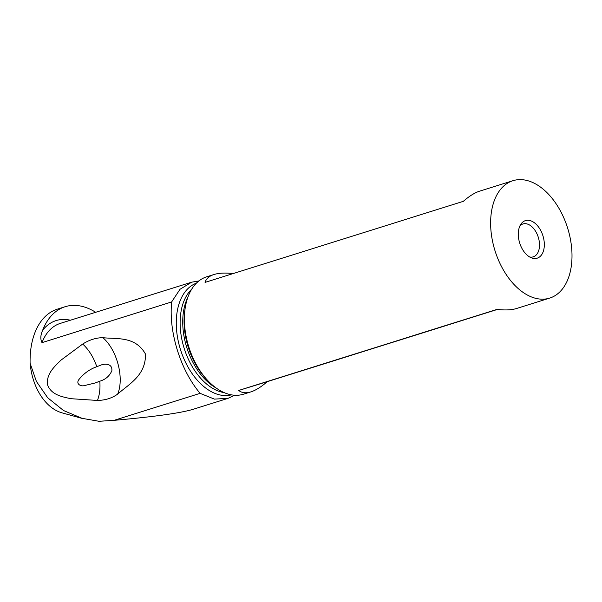 <?xml version="1.0" encoding="UTF-8"?>
<svg xmlns="http://www.w3.org/2000/svg" width="602" height="602" viewBox="0 0 602 602"><rect width="100%" height="100%" fill="white"/><g stroke="black" fill="none" stroke-linecap="round" stroke-linejoin="round"><path stroke-width="0.9" d="M234.69 395.243L228.083 398.336L214.38 399.111L200.105 393.347C190.367 381.743 182.79 367.378 177.372 350.251C172.104 333.079 170.193 316.983 171.638 301.948L180.013 289.284L191.609 282.195L198.886 280.946M95.68 312.295A75.416 46.64 72.6 0 0 65.294 306.666A75.416 46.64 72.6 0 0 65.136 306.711A75.416 46.64 72.6 0 0 42.652 330.257C40.477 335.088 40.259 339.212 41.997 342.636L171.638 301.948M200.105 393.347L114.154 420.324L99.021 421.287L82.098 418.337L63.549 410.534L47.716 397.794L36.383 381.405L30.1 363.254A75.416 46.64 -107.4 0 1 57.393 309.142A75.416 46.64 -107.4 0 1 57.544 309.097M102.897 337.692C96.177 337.707 89.45 339.814 82.707 344.028L60.937 360.177C54.812 366.294 46.113 373.752 47.528 384.783C51.358 395.16 62.525 396.823 70.765 398.682L97.456 400.45C105.267 400.292 111.995 398.178 117.646 394.114C128.7 384.219 146 375.588 145.466 354.051C135.254 335.916 116.946 339.265 102.897 337.692C117.074 349.89 124.456 378.124 117.646 394.114M228.083 398.336L193.174 409.292C180.525 413.107 154.187 416.78 114.154 420.324M30.1 363.254C31.296 375.972 35.082 387.116 41.463 396.703C47.355 405.199 54.203 410.579 62.006 412.852L82.083 418.398M497.402 309.443L267.213 381.683C261.238 386.913 255.79 390.314 250.861 391.887L243.501 394.197A61.509 38.039 -107.4 0 1 207.886 380.682A61.509 38.039 -107.4 0 1 188.727 346.692A61.509 38.039 -107.4 0 1 185.16 308.254A61.509 38.039 -107.4 0 1 206.667 276.815L214.026 274.504C209.18 276.047 206.193 278.681 205.056 282.391L463.337 201.331C469.312 196.102 474.76 192.7 479.689 191.135L512.896 180.713A61.509 38.039 72.6 0 0 494.957 250.582A61.509 38.039 72.6 0 0 549.731 298.088A61.509 38.039 72.6 0 0 567.671 228.211A61.509 38.039 72.6 0 0 512.896 180.713M233.147 273.571C225.291 272.683 218.917 272.992 214.026 274.504M250.861 391.887L250.733 391.925C245.804 393.415 241.793 392.925 238.716 390.45L496.996 309.39C505.025 310.346 511.542 310.045 516.524 308.51L549.731 298.088M542.944 235.818A19.685 12.175 -107.4 0 1 531.288 257.784A19.685 12.175 -107.4 0 1 519.677 242.982A19.685 12.175 -107.4 0 1 520.783 224.328A19.685 12.175 -107.4 0 1 542.944 235.818M519.895 225.938A17.225 10.648 -107.4 0 1 522.957 223.967A17.225 10.648 -107.4 0 1 538.293 237.271A17.225 10.648 -107.4 0 1 533.274 256.836A17.225 10.648 -107.4 0 1 529.64 256.971M96.794 366.693C89.638 369.244 83.648 373.571 78.809 379.674C75.709 383.948 80.886 386.717 84.378 385.589L95.139 382.985L99.804 381.194C105.591 379.486 109.602 375.994 111.852 370.719C112.582 363.36 104.575 363.337 100.203 365.384L96.794 366.693C93.573 357.295 88.87 349.739 82.707 344.028M97.456 400.45C99.593 394.889 100.376 388.471 99.804 381.194M267.213 381.683L238.716 390.45M41.997 342.636A60.87 37.648 -107.4 0 1 60.23 323.417L191.609 282.188M42.652 330.257A64.805 40.078 -107.4 0 1 70.404 320.226M196.395 283.166A58.56 36.21 72.6 0 0 180.397 349.318A58.56 36.21 72.6 0 0 231.446 394.852M224.087 392.579A56.588 34.999 -107.4 0 1 184.114 348.159A56.588 34.999 -107.4 0 1 191.654 289.238M187.809 297.403A56.588 34.999 72.6 0 0 186.718 347.339A56.588 34.999 72.6 0 0 216.261 388.072M207.886 380.682L206.117 378.801A57.747 35.706 -107.4 0 1 188.125 346.895A57.747 35.706 -107.4 0 1 184.776 310.813L185.16 308.254M65.136 306.711L57.393 309.142"/></g></svg>
